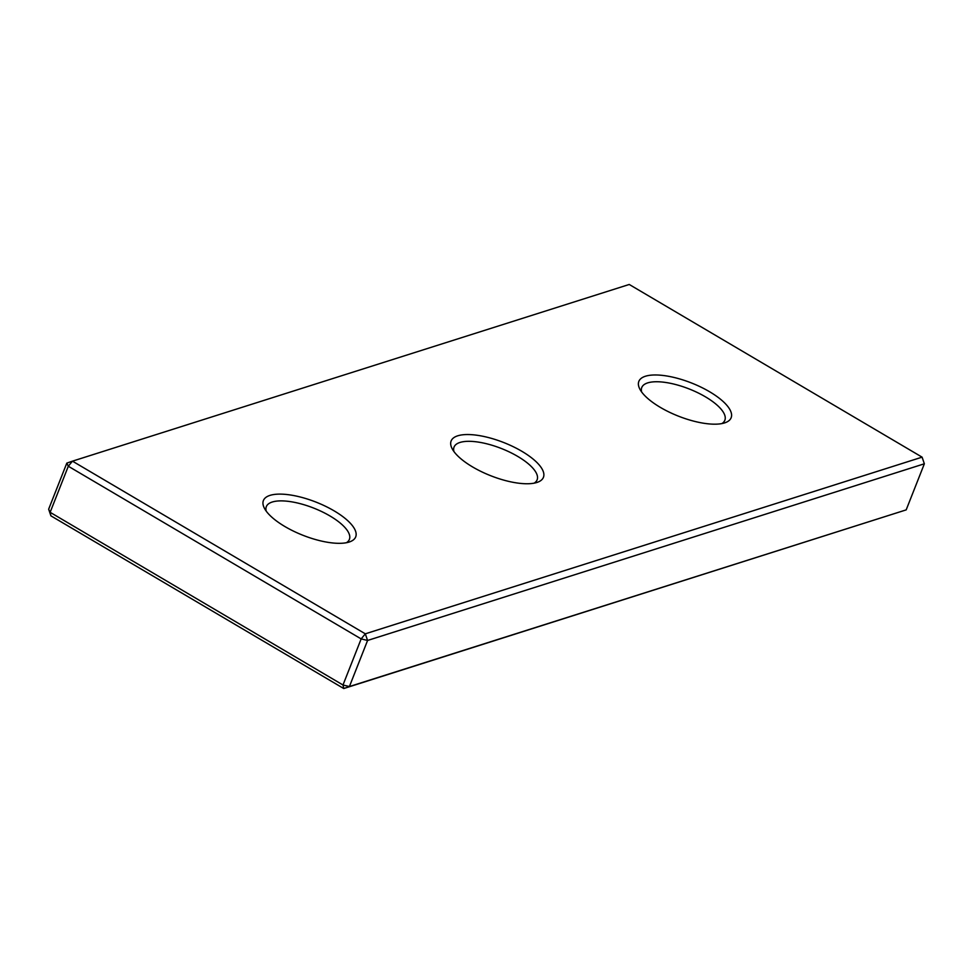 <?xml version="1.0" encoding="UTF-8"?>
<svg xmlns="http://www.w3.org/2000/svg" width="973" height="973" viewBox="0 0 973 973"><rect width="100%" height="100%" fill="white"/><g stroke="black" fill="none" stroke-linecap="round" stroke-linejoin="round"><path stroke-width="1.46" d="M50.912 515.848L50.146 512.321L342.995 685.004L349.416 686.549L906.191 509.876L343.761 688.531L50.912 515.848L48.65 509.207L66.809 463.124L72.464 461.153L365.313 633.824L367.575 640.465L349.416 686.549L343.761 688.531L342.995 685.004L361.153 638.908L365.313 633.824L922.088 457.152L629.239 284.469L72.464 461.153L68.305 466.237L50.146 512.321L48.65 509.207M66.809 463.124L68.305 466.237L361.153 638.908L367.575 640.465L924.35 463.793L922.088 457.152M906.191 509.876L924.35 463.793M334.189 510.898A49.611 17.83 -158.5 0 1 349.635 541.876A49.611 17.83 -158.5 0 1 284.907 526.539A49.611 17.83 -158.5 0 1 264.437 508.32A49.611 17.83 -158.5 0 1 281.927 494.15A49.611 17.83 -158.5 0 1 334.189 510.898M346.4 542.727A44.649 16.042 21.5 0 0 349.392 539.383A44.649 16.042 21.5 0 0 330.029 515.994A44.649 16.042 21.5 0 0 266.31 506.665A44.649 16.042 21.5 0 0 266.225 511.141M709.633 391.766A49.611 17.83 -158.5 0 1 725.08 422.744A49.611 17.83 -158.5 0 1 660.363 407.395A49.611 17.83 -158.5 0 1 639.881 389.188A49.611 17.83 -158.5 0 1 657.371 375.006A49.611 17.83 -158.5 0 1 709.633 391.766M721.857 423.596A44.649 16.042 21.5 0 0 724.849 420.251A44.649 16.042 21.5 0 0 705.474 396.85A44.649 16.042 21.5 0 0 641.766 387.522A44.649 16.042 21.5 0 0 641.669 392.01M521.905 451.326A49.611 17.83 -158.5 0 1 537.364 482.316A49.611 17.83 -158.5 0 1 472.635 466.967A49.611 17.83 -158.5 0 1 452.165 448.748A49.611 17.83 -158.5 0 1 469.643 434.578A49.611 17.83 -158.5 0 1 521.905 451.326M534.128 483.155A44.649 16.042 21.5 0 0 537.12 479.823A44.649 16.042 21.5 0 0 517.745 456.422A44.649 16.042 21.5 0 0 454.038 447.094A44.649 16.042 21.5 0 0 453.953 451.581"/></g></svg>
